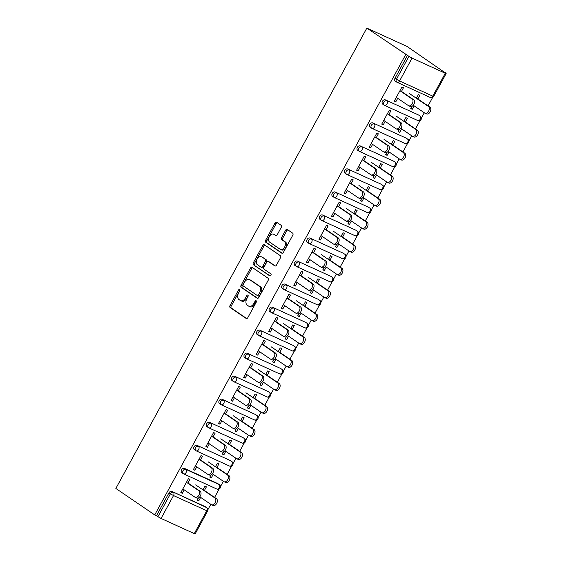 <?xml version="1.0" encoding="UTF-8"?>
<svg xmlns="http://www.w3.org/2000/svg" width="562" height="562" viewBox="0 0 562 562"><rect width="100%" height="100%" fill="white"/><g stroke="black" fill="none" stroke-linecap="round" stroke-linejoin="round"><path stroke-width="0.84" d="M239.637 289.5A1.159 0.745 -65.5 0 0 239.567 289.458A1.159 0.745 -65.5 0 0 238.457 290.09L230.062 305.489A1.658 1.068 -65.5 0 0 230.167 307.547L246.17 318.45A1.658 1.068 -65.5 0 0 246.275 318.506A1.658 1.068 -65.5 0 0 247.849 317.607L256.244 302.208A1.159 0.745 -65.5 0 0 256.174 300.768A1.159 0.745 -65.5 0 0 256.103 300.726A1.159 0.745 -65.5 0 0 255 301.358L253.912 303.354A5.304 3.414 -65.5 0 1 248.868 306.234A5.304 3.414 -65.5 0 1 248.537 306.051L247.21 305.145A5.304 3.414 -65.5 0 1 246.887 298.562L247.975 296.574A1.159 0.745 -65.5 0 0 247.905 295.134A1.159 0.745 -65.5 0 0 247.835 295.092A1.159 0.745 -65.5 0 0 246.732 295.724L245.643 297.72A5.304 3.414 -65.5 0 1 240.599 300.6A5.304 3.414 -65.5 0 1 240.269 300.417L238.934 299.511A5.304 3.414 -65.5 0 1 238.618 292.935L239.707 290.94A1.159 0.745 -65.5 0 0 239.637 289.5M239.911 290.252A1.159 0.745 -65.5 0 0 239.637 290.631L231.242 306.023A1.658 1.068 -65.5 0 0 231.34 308.081L246.718 318.556M256.455 301.52A1.159 0.745 -65.5 0 0 256.174 301.892L255.092 303.887L253.912 303.354M248.179 295.886A1.159 0.745 -65.5 0 0 247.905 296.258L246.816 298.253L245.643 297.72M281.253 227.371A1.658 1.068 -65.5 0 0 281.155 225.32L276.666 222.257A1.658 1.068 -65.5 0 0 276.56 222.201A1.658 1.068 -65.5 0 0 274.987 223.1L265.657 240.206A1.658 1.068 -65.5 0 0 265.763 242.257L281.766 253.16A1.658 1.068 -65.5 0 0 281.871 253.216A1.658 1.068 -65.5 0 0 283.445 252.317L292.774 235.218A1.658 1.068 -65.5 0 0 292.669 233.16L287.245 229.465A1.658 1.068 -65.5 0 0 287.147 229.408A1.658 1.068 -65.5 0 0 285.566 230.308L281.576 237.628A1.658 1.068 -65.5 0 0 281.674 239.686L284.365 241.512A4.433 2.852 -65.5 0 1 284.744 246.795A4.433 2.852 -65.5 0 1 280.41 249.423A4.433 2.852 -65.5 0 1 280.136 249.268L269.598 242.089A4.433 2.852 -65.5 0 1 269.226 236.813A4.433 2.852 -65.5 0 1 273.553 234.185A4.433 2.852 -65.5 0 1 273.827 234.34L275.584 235.534A1.658 1.068 -65.5 0 0 275.689 235.59A1.658 1.068 -65.5 0 0 277.263 234.691L281.253 227.371M405.715 54.57L154.726 514.925L115.856 488.455L366.846 28.1L407.478 55.378L395.002 78.259L396.449 79.249L408.925 56.362L407.478 55.378M252.092 267.329A1.658 1.068 -65.5 0 0 251.987 267.273A1.658 1.068 -65.5 0 0 250.413 268.172L241.084 285.271A1.658 1.068 -65.5 0 0 241.189 287.33L257.192 298.232A1.658 1.068 -65.5 0 0 257.298 298.289A1.658 1.068 -65.5 0 0 258.871 297.389L268.2 280.283A1.658 1.068 -65.5 0 0 268.095 278.232L252.092 267.329M253.371 262.735L262.7 245.636A1.658 1.068 -65.5 0 1 264.273 244.737A1.658 1.068 -65.5 0 1 264.379 244.793L280.382 255.696A1.658 1.068 -65.5 0 1 280.487 257.754L276.497 265.067A1.658 1.068 -65.5 0 1 274.916 265.974A1.658 1.068 -65.5 0 1 274.811 265.91L268.32 261.492A1.658 1.068 -65.5 0 0 268.222 261.435A1.658 1.068 -65.5 0 0 266.641 262.335L263.992 267.189A1.658 1.068 -65.5 0 0 264.098 269.247L270.856 273.849A1.159 0.745 -65.5 0 1 270.954 275.232A1.159 0.745 -65.5 0 1 269.816 275.921A1.159 0.745 -65.5 0 1 269.746 275.879L253.476 264.793A1.658 1.068 -65.5 0 1 253.371 262.735L254.551 263.276L263.873 246.17L262.7 245.636M445.835 73.25L407.127 46.484L366.846 28.1M161.055 518.445L194.29 533.612L206.767 510.732L173.532 495.558L161.055 518.445L157.936 516.717L170.412 493.829L168.965 492.846L156.482 515.726L157.936 516.717M168.965 492.846A2.529 1.925 -55.7 0 1 171.93 491.434L206.612 507.591A2.529 1.63 -65.5 0 1 206.767 510.732L207.631 511.013L195.155 533.9L194.29 533.612M432.642 97.451L428.047 105.874M424.289 112.765L421.409 118.048M420.081 120.486L415.494 128.909M411.735 135.8L408.855 141.083M407.527 143.514L402.933 151.937M399.175 158.835L396.294 164.111M394.967 166.549L390.379 174.972M386.614 181.863L383.741 187.146M382.406 189.584L377.819 198M374.06 204.898L371.18 210.181M369.852 212.612L365.258 221.035M361.499 227.926L358.619 233.209M357.292 235.647L352.704 244.07M348.946 250.961L346.066 256.244M344.738 258.682L340.143 267.098M336.385 273.996L333.505 279.279M332.177 281.71L327.59 290.132M323.831 297.024L320.951 302.307M319.623 304.745L315.029 313.167M311.271 320.059L308.39 325.342M307.063 327.779L302.475 336.195M298.71 343.094L295.837 348.37M294.509 350.807L289.915 359.23M286.156 366.122L283.276 371.405M281.948 373.842L277.354 382.258M273.596 389.157L270.715 394.44M269.388 396.87L264.8 405.293M261.042 412.185L258.162 417.468M256.834 419.905L252.24 428.328M248.481 435.22L245.601 440.503M244.273 442.94L239.686 451.356M235.928 458.255L233.047 463.538M231.72 465.968L227.125 474.391M223.367 481.283L220.487 486.566M219.159 489.003L214.572 497.426M210.813 504.318L207.933 509.601M445.28 73.264L412.044 58.097L399.568 80.977L432.803 96.144L445.28 73.264L446.144 73.545L444.233 72.154L445.996 72.955M197.388 499.885L198.779 500.826L197.255 500.131L198.463 497.918M180.95 492.375L182.341 493.324L180.809 492.628L188.46 478.599L189.984 479.302L187.841 483.229M204.406 490.507L206.43 486.804L204.898 486.109L202.882 489.804M198.779 500.826L200.648 497.398M182.341 493.324L184.217 489.874M382.996 104.314A2.529 1.925 -55.7 0 1 382.778 104.188A2.529 1.925 -55.7 0 1 382.441 101.293A2.529 1.925 -55.7 0 1 385.413 99.881L418.648 115.048A2.529 1.925 -55.7 0 1 418.866 115.175A2.529 1.925 -55.7 0 1 419.055 115.329M395.557 81.279A2.529 1.925 -55.7 0 1 395.339 81.16A2.529 1.925 -55.7 0 1 395.002 78.259M154.726 514.925L156.482 515.726M171.93 491.434L205.165 506.601A2.529 1.925 -55.7 0 1 205.383 506.727A2.529 1.925 -55.7 0 1 205.573 506.882M405.328 121.989L407.352 118.287L405.82 117.591L403.804 121.287M399.385 129.4L398.177 131.613L399.701 132.309L401.57 128.881M385.146 121.357L383.263 124.806L381.731 124.111L389.382 110.082L390.906 110.784L388.763 114.711M357.882 150.377A2.529 1.925 -55.7 0 1 357.664 150.258A2.529 1.925 -55.7 0 1 357.327 147.356A2.529 1.925 -55.7 0 1 360.298 145.944L393.526 161.118A2.529 1.925 -55.7 0 1 393.744 161.238A2.529 1.925 -55.7 0 1 393.941 161.399M380.214 168.052L382.237 164.35L380.706 163.654L378.69 167.357M374.271 175.463L373.063 177.676L374.587 178.379L376.456 174.944M360.024 167.42L358.149 170.869L356.617 170.174L364.267 156.152L365.792 156.847L363.649 160.781M332.767 196.44A2.529 1.925 -55.7 0 1 332.549 196.321A2.529 1.925 -55.7 0 1 332.212 193.426A2.529 1.925 -55.7 0 1 335.184 192.014L368.412 207.181A2.529 1.925 -55.7 0 1 368.63 207.301A2.529 1.925 -55.7 0 1 368.827 207.462M355.1 214.115L357.116 210.413L355.591 209.717L353.575 213.419M349.157 221.526L347.941 223.746L349.473 224.442L351.341 221.007M334.91 213.49L333.034 216.939L331.503 216.244L339.153 202.215L340.677 202.91L338.535 206.844M307.653 242.51A2.529 1.925 -55.7 0 1 307.435 242.384A2.529 1.925 -55.7 0 1 307.098 239.489A2.529 1.925 -55.7 0 1 310.062 238.077L343.298 253.244A2.529 1.925 -55.7 0 1 343.515 253.371A2.529 1.925 -55.7 0 1 343.712 253.525M329.985 260.178L332.002 256.483L330.477 255.78L328.461 259.482M324.035 267.589L322.827 269.809L324.358 270.505L326.227 267.076M309.795 259.553L307.913 263.002L306.388 262.306L314.039 248.278L315.563 248.973L313.42 252.907M282.538 288.573A2.529 1.925 -55.7 0 1 282.321 288.447A2.529 1.925 -55.7 0 1 281.983 285.552A2.529 1.925 -55.7 0 1 284.948 284.14L318.183 299.307A2.529 1.925 -55.7 0 1 318.401 299.434A2.529 1.925 -55.7 0 1 318.598 299.588M304.871 306.248L306.887 302.546L305.363 301.85L303.347 305.545M298.921 313.659L297.712 315.872L299.244 316.568L301.113 313.139M284.681 305.616L282.798 309.065L281.274 308.369L288.917 294.34L290.449 295.043L288.306 298.97M257.417 334.636A2.529 1.925 -55.7 0 1 257.199 334.516A2.529 1.925 -55.7 0 1 256.869 331.615A2.529 1.925 -55.7 0 1 259.834 330.21L293.069 345.377A2.529 1.925 -55.7 0 1 293.287 345.497A2.529 1.925 -55.7 0 1 293.476 345.658M279.757 352.311L281.773 348.609L280.248 347.913L278.225 351.615M273.806 359.722L272.598 361.935L274.123 362.638L275.998 359.202M259.567 351.679L257.684 355.128L256.16 354.432L263.803 340.41L265.334 341.106L263.192 345.04M232.303 380.699A2.529 1.925 -55.7 0 1 232.085 380.579A2.529 1.925 -55.7 0 1 231.748 377.685A2.529 1.925 -55.7 0 1 234.719 376.273L267.955 391.44A2.529 1.925 -55.7 0 1 268.172 391.559A2.529 1.925 -55.7 0 1 268.362 391.721M254.642 398.374L256.658 394.672L255.134 393.976L253.111 397.678M248.692 405.785L247.484 408.005L249.008 408.7L250.884 405.265M234.452 397.748L232.57 401.198L231.045 400.502L238.688 386.473L240.22 387.169L238.07 391.103M207.188 426.769A2.529 1.925 -55.7 0 1 206.971 426.642A2.529 1.925 -55.7 0 1 206.633 423.748A2.529 1.925 -55.7 0 1 209.605 422.336L242.84 437.503A2.529 1.925 -55.7 0 1 243.058 437.629A2.529 1.925 -55.7 0 1 243.248 437.784M229.528 444.437L231.544 440.741L230.013 440.039L227.996 443.741M223.578 451.848L222.369 454.068L223.894 454.763L225.762 451.335M209.338 443.811L207.455 447.261L205.931 446.565L213.574 432.536L215.098 433.232L212.956 437.166M182.074 472.832A2.529 1.925 -55.7 0 1 181.856 472.705A2.529 1.925 -55.7 0 1 181.519 469.811A2.529 1.925 -55.7 0 1 184.491 468.399L217.726 483.566A2.529 1.925 -55.7 0 1 217.937 483.692A2.529 1.925 -55.7 0 1 218.133 483.847M196.777 466.839L194.895 470.296L193.37 469.593L201.02 455.571L202.545 456.267L200.402 460.201M216.967 467.472L218.983 463.769L217.459 463.074L215.443 466.776M211.017 474.883L209.809 477.103L211.34 477.798L213.209 474.363M194.635 449.797A2.529 1.925 -55.7 0 1 194.417 449.677A2.529 1.925 -55.7 0 1 194.08 446.776A2.529 1.925 -55.7 0 1 197.044 445.371L230.28 460.538A2.529 1.925 -55.7 0 1 230.497 460.657A2.529 1.925 -55.7 0 1 230.694 460.819M221.892 420.776L220.009 424.226L218.485 423.53L226.135 409.508L227.659 410.204L225.517 414.131M242.082 421.409L244.098 417.707L242.573 417.011L240.557 420.713M236.131 428.82L234.923 431.033L236.454 431.735L238.323 428.3M219.749 403.734A2.529 1.925 -55.7 0 1 219.531 403.607A2.529 1.925 -55.7 0 1 219.194 400.713A2.529 1.925 -55.7 0 1 222.159 399.301L255.394 414.475A2.529 1.925 -55.7 0 1 255.612 414.594A2.529 1.925 -55.7 0 1 255.808 414.749M247.006 374.714L245.13 378.163L243.599 377.467L251.249 363.438L252.774 364.141L250.631 368.068M267.196 375.339L269.212 371.644L267.688 370.941L265.671 374.643M261.253 382.757L260.044 384.97L261.569 385.665L263.438 382.237M244.863 357.671A2.529 1.925 -55.7 0 1 244.646 357.544A2.529 1.925 -55.7 0 1 244.308 354.65A2.529 1.925 -55.7 0 1 247.28 353.238L280.508 368.405A2.529 1.925 -55.7 0 1 280.726 368.532A2.529 1.925 -55.7 0 1 280.923 368.686M272.12 328.651L270.245 332.1L268.713 331.404L276.363 317.375L277.888 318.071L275.745 322.005M292.31 329.276L294.333 325.574L292.802 324.878L290.786 328.58M286.367 336.687L285.159 338.907L286.683 339.603L288.552 336.174M269.978 311.601A2.529 1.925 -55.7 0 1 269.76 311.481A2.529 1.925 -55.7 0 1 269.423 308.587A2.529 1.925 -55.7 0 1 272.394 307.175L305.623 322.342A2.529 1.925 -55.7 0 1 305.84 322.462A2.529 1.925 -55.7 0 1 306.037 322.623M297.242 282.581L295.359 286.037L293.828 285.334L301.478 271.313L303.002 272.008L300.86 275.942M317.425 283.213L319.448 279.511L317.916 278.815L315.9 282.517M311.481 290.624L310.273 292.844L311.798 293.54L313.666 290.104M295.092 265.538A2.529 1.925 -55.7 0 1 294.874 265.419A2.529 1.925 -55.7 0 1 294.537 262.517A2.529 1.925 -55.7 0 1 297.509 261.112L330.744 276.279A2.529 1.925 -55.7 0 1 330.962 276.399A2.529 1.925 -55.7 0 1 331.151 276.56M322.356 236.518L320.473 239.967L318.949 239.272L326.592 225.25L328.124 225.945L325.974 229.872M342.546 237.15L344.562 233.448L343.038 232.752L341.015 236.447M336.596 244.561L335.388 246.774L336.912 247.47L338.788 244.041M320.207 219.475A2.529 1.925 -55.7 0 1 319.989 219.349A2.529 1.925 -55.7 0 1 319.652 216.454A2.529 1.925 -55.7 0 1 322.623 215.042L355.858 230.216A2.529 1.925 -55.7 0 1 356.076 230.336A2.529 1.925 -55.7 0 1 356.266 230.49M347.471 190.455L345.588 193.904L344.063 193.209L351.707 179.18L353.238 179.875L351.095 183.809M367.66 191.08L369.677 187.385L368.152 186.682L366.129 190.385M361.71 198.498L360.502 200.711L362.026 201.407L363.902 197.979M345.321 173.412A2.529 1.925 -55.7 0 1 345.103 173.286A2.529 1.925 -55.7 0 1 344.773 170.391A2.529 1.925 -55.7 0 1 347.738 168.979L380.973 184.146A2.529 1.925 -55.7 0 1 381.191 184.273A2.529 1.925 -55.7 0 1 381.38 184.427M372.585 144.392L370.702 147.841L369.178 147.146L376.821 133.117L378.352 133.812L376.21 137.746M392.775 145.017L394.791 141.315L393.267 140.619L391.25 144.322M386.825 152.428L385.616 154.648L387.148 155.344L389.016 151.916M370.442 127.342A2.529 1.925 -55.7 0 1 370.225 127.223A2.529 1.925 -55.7 0 1 369.887 124.328A2.529 1.925 -55.7 0 1 372.852 122.916L406.087 138.083A2.529 1.925 -55.7 0 1 406.305 138.203A2.529 1.925 -55.7 0 1 406.502 138.364M397.699 98.322L395.817 101.778L394.292 101.076L401.942 87.054L403.467 87.749L401.324 91.683M417.889 98.954L419.905 95.252L418.381 94.556L416.365 98.259M411.939 106.366L410.731 108.585L412.262 109.281L414.131 105.846M408.925 56.362L412.044 58.097M211.34 477.798L209.949 476.85M194.895 470.296L193.504 469.347M223.894 454.763L222.503 453.815M207.455 447.261L206.064 446.312M236.454 431.735L235.064 430.787M220.009 424.226L218.618 423.284M249.008 408.7L247.617 407.752M232.57 401.198L231.179 400.249M261.569 385.665L260.178 384.717M245.13 378.163L243.739 377.214M274.123 362.638L272.739 361.689M257.684 355.128L256.293 354.186M286.683 339.603L285.292 338.654M270.245 332.1L268.854 331.151M299.244 316.568L297.853 315.626M282.798 309.065L281.407 308.117M311.798 293.54L310.407 292.591M295.359 286.037L293.968 285.089M324.358 270.505L322.967 269.556M307.913 263.002L306.522 262.054M336.912 247.47L335.521 246.528M320.473 239.967L319.083 239.026M349.473 224.442L348.082 223.493M333.034 216.939L331.643 215.991M362.026 201.407L360.635 200.458M345.588 193.904L344.197 192.956M374.587 178.379L373.196 177.43M358.149 170.869L356.758 169.928M387.148 155.344L385.757 154.395M370.702 147.841L369.311 146.893M399.701 132.309L398.31 131.368M383.263 124.806L381.872 123.858M412.262 109.281L410.871 108.333M395.817 101.778L394.426 100.83M240.599 300.6L241.772 301.141A5.304 3.414 -65.5 0 0 246.816 298.253M248.868 306.234L250.041 306.768A5.304 3.414 -65.5 0 0 255.092 303.887M252.717 267.758A1.658 1.068 -65.5 0 0 251.586 268.706L242.264 285.812A1.658 1.068 -65.5 0 0 242.363 287.863L257.74 298.338M243.198 284.527A1.159 0.745 -65.5 0 0 243.269 285.967L257.319 295.535A1.159 0.745 -65.5 0 0 257.396 295.577A1.159 0.745 -65.5 0 0 258.499 294.945L259.644 292.844A5.304 3.414 -65.5 0 0 259.328 286.269L249.725 279.728A5.304 3.414 -65.5 0 0 249.395 279.539A5.304 3.414 -65.5 0 0 244.351 282.426L243.198 284.527M257.473 295.605L258.499 296.069A1.159 0.745 -65.5 0 0 258.569 296.111A1.159 0.745 -65.5 0 0 259.672 295.479L258.499 294.945M249.395 279.539L250.568 280.08A5.304 3.414 -65.5 0 1 250.898 280.262L260.501 286.803A5.304 3.414 -65.5 0 1 260.817 293.378L259.672 295.479M265.004 245.222A1.658 1.068 -65.5 0 0 263.873 246.17M275.359 266.023L269.5 262.025A1.658 1.068 -65.5 0 0 269.395 261.969A1.658 1.068 -65.5 0 0 269.282 261.927M270.217 275.935L253.476 264.793M261.583 256.904A4.433 2.852 -65.5 0 0 261.309 256.75A4.433 2.852 -65.5 0 0 256.982 259.377A4.433 2.852 -65.5 0 0 257.361 264.66L261.07 267.189A1.658 1.068 -65.5 0 0 261.175 267.245A1.658 1.068 -65.5 0 0 262.749 266.339L265.397 261.485A1.658 1.068 -65.5 0 0 265.299 259.433L262.763 257.438A4.433 2.852 -65.5 0 0 262.489 257.284L261.309 256.75M261.288 267.28L262.243 267.723A1.658 1.068 -65.5 0 0 262.349 267.779A1.658 1.068 -65.5 0 0 263.922 266.88L262.749 266.339M262.763 257.438L266.472 259.967A1.658 1.068 -65.5 0 1 266.571 262.025L263.922 266.88M254.551 263.276A1.658 1.068 -65.5 0 0 254.649 265.327M273.553 234.185L274.727 234.719A4.433 2.852 -65.5 0 1 275.001 234.874L276.132 235.647M281.316 249.802A4.433 2.852 -65.5 0 0 281.59 249.957A4.433 2.852 -65.5 0 0 285.918 247.336A4.433 2.852 -65.5 0 0 285.538 242.053L284.365 241.512M287.87 229.893A1.658 1.068 -65.5 0 0 286.739 230.849L282.749 238.162A1.658 1.068 -65.5 0 0 282.848 240.22L285.538 242.053M277.291 222.685A1.658 1.068 -65.5 0 0 276.16 223.641L266.838 240.74A1.658 1.068 -65.5 0 0 266.936 242.791L282.314 253.272M214.923 498.009L216.454 498.705A3.801 2.445 114.5 0 1 216.777 503.229A3.801 2.445 114.5 0 1 213.061 505.484L211.537 504.781A3.801 2.445 -65.5 0 0 215.246 502.533A3.801 2.445 -65.5 0 0 214.923 498.009L195.674 484.894M199.791 496.815L211.305 504.655A3.801 2.445 -65.5 0 0 211.537 504.781M216.454 498.705L203.015 489.558M182.833 488.926L194.979 497.201A3.801 2.445 -65.5 0 0 195.211 497.335A3.801 2.445 -65.5 0 0 198.927 495.087A3.801 2.445 -65.5 0 0 198.604 490.556L200.128 491.258A3.801 2.445 114.5 0 1 200.451 495.782A3.801 2.445 114.5 0 1 196.742 498.03L195.211 497.335M187.982 482.983L200.128 491.258M186.451 482.287L198.604 490.556M227.484 474.974L229.008 475.67A3.801 2.445 114.5 0 1 229.331 480.201A3.801 2.445 114.5 0 1 225.622 482.449L224.097 481.753A3.801 2.445 -65.5 0 0 227.807 479.505A3.801 2.445 -65.5 0 0 227.484 474.974L208.228 461.866M212.345 473.78L223.859 481.62A3.801 2.445 -65.5 0 0 224.097 481.753M229.008 475.67L215.576 466.523M240.037 451.946L241.569 452.642A3.801 2.445 114.5 0 1 241.892 457.166A3.801 2.445 114.5 0 1 238.176 459.414L236.651 458.718A3.801 2.445 -65.5 0 0 240.36 456.47A3.801 2.445 -65.5 0 0 240.037 451.946L220.789 438.831M224.905 450.745L236.419 458.585A3.801 2.445 -65.5 0 0 236.651 458.718M241.569 452.642L228.137 443.495M252.598 428.911L254.122 429.607A3.801 2.445 114.5 0 1 254.446 434.131A3.801 2.445 114.5 0 1 250.736 436.386L249.212 435.691A3.801 2.445 -65.5 0 0 252.921 433.435A3.801 2.445 -65.5 0 0 252.598 428.911L233.342 415.796M237.466 427.717L248.973 435.557A3.801 2.445 -65.5 0 0 249.212 435.691M254.122 429.607L240.691 420.46M265.152 405.876L266.683 406.579A3.801 2.445 114.5 0 1 267.006 411.103A3.801 2.445 114.5 0 1 263.297 413.351L261.766 412.656A3.801 2.445 -65.5 0 0 265.482 410.408A3.801 2.445 -65.5 0 0 265.152 405.876L245.903 392.768M250.02 404.682L261.534 412.522A3.801 2.445 -65.5 0 0 261.766 412.656M266.683 406.579L253.251 397.425M277.712 382.848L279.237 383.544A3.801 2.445 114.5 0 1 279.56 388.068A3.801 2.445 114.5 0 1 275.851 390.323L274.326 389.621A3.801 2.445 -65.5 0 0 278.035 387.373A3.801 2.445 -65.5 0 0 277.712 382.848L258.457 369.733M262.58 381.647L274.087 389.494A3.801 2.445 -65.5 0 0 274.326 389.621M279.237 383.544L265.805 374.397M195.386 465.898L207.54 474.173A3.801 2.445 -65.5 0 0 207.771 474.3A3.801 2.445 -65.5 0 0 211.481 472.052A3.801 2.445 -65.5 0 0 211.157 467.528L212.682 468.223A3.801 2.445 114.5 0 1 213.012 472.747A3.801 2.445 114.5 0 1 209.296 475.002L207.771 474.3M200.536 459.948L212.682 468.223M199.011 459.252L211.157 467.528M207.947 442.863L220.093 451.138A3.801 2.445 -65.5 0 0 220.325 451.272A3.801 2.445 -65.5 0 0 224.041 449.017A3.801 2.445 -65.5 0 0 223.718 444.493L225.243 445.188A3.801 2.445 114.5 0 1 225.566 449.719A3.801 2.445 114.5 0 1 221.857 451.967L220.325 451.272M213.096 436.913L225.243 445.188M211.565 436.217L223.718 444.493M220.501 419.828L232.654 428.103A3.801 2.445 -65.5 0 0 232.886 428.237A3.801 2.445 -65.5 0 0 236.595 425.989A3.801 2.445 -65.5 0 0 236.272 421.465L237.803 422.16A3.801 2.445 114.5 0 1 238.126 426.684A3.801 2.445 114.5 0 1 234.41 428.932L232.886 428.237M225.65 413.885L237.803 422.16M224.126 413.189L236.272 421.465M233.061 396.8L245.208 405.076A3.801 2.445 -65.5 0 0 245.446 405.202A3.801 2.445 -65.5 0 0 249.156 402.954A3.801 2.445 -65.5 0 0 248.833 398.43L250.357 399.125A3.801 2.445 114.5 0 1 250.68 403.649A3.801 2.445 114.5 0 1 246.971 405.904L245.446 405.202M238.211 390.85L250.357 399.125M236.686 390.154L248.833 398.43M245.615 373.765L257.768 382.041A3.801 2.445 -65.5 0 0 258 382.174A3.801 2.445 -65.5 0 0 261.716 379.919A3.801 2.445 -65.5 0 0 261.386 375.395L262.918 376.09A3.801 2.445 114.5 0 1 263.241 380.622A3.801 2.445 114.5 0 1 259.532 382.87L258 382.174M250.764 367.822L262.918 376.09M249.24 367.119L261.386 375.395M290.273 359.813L291.797 360.509A3.801 2.445 114.5 0 1 292.121 365.04A3.801 2.445 114.5 0 1 288.411 367.288L286.88 366.593A3.801 2.445 -65.5 0 0 290.596 364.338A3.801 2.445 -65.5 0 0 290.273 359.813L271.017 346.705M275.134 358.619L286.648 366.459A3.801 2.445 -65.5 0 0 286.88 366.593M291.797 360.509L278.366 351.362M258.176 350.737L270.322 359.006A3.801 2.445 -65.5 0 0 270.561 359.139A3.801 2.445 -65.5 0 0 274.27 356.891A3.801 2.445 -65.5 0 0 273.947 352.367L275.471 353.062A3.801 2.445 114.5 0 1 275.794 357.587A3.801 2.445 114.5 0 1 272.085 359.835L270.561 359.139M263.325 344.787L275.471 353.062M261.801 344.092L273.947 352.367M302.827 336.779L304.351 337.481A3.801 2.445 114.5 0 1 304.681 342.005A3.801 2.445 114.5 0 1 300.965 344.253L299.441 343.558A3.801 2.445 -65.5 0 0 303.15 341.31A3.801 2.445 -65.5 0 0 302.827 336.779L283.578 323.67M287.695 335.584L299.209 343.424A3.801 2.445 -65.5 0 0 299.441 343.558M304.351 337.481L290.919 328.327M270.736 327.702L282.883 335.978A3.801 2.445 -65.5 0 0 283.115 336.111A3.801 2.445 -65.5 0 0 286.831 333.856A3.801 2.445 -65.5 0 0 286.508 329.332L288.032 330.027A3.801 2.445 114.5 0 1 288.355 334.552A3.801 2.445 114.5 0 1 284.646 336.807L283.115 336.111M275.886 321.752L288.032 330.027M274.354 321.057L286.508 329.332M315.387 313.751L316.912 314.446A3.801 2.445 114.5 0 1 317.235 318.97A3.801 2.445 114.5 0 1 313.526 321.225L311.994 320.523A3.801 2.445 -65.5 0 0 315.711 318.275A3.801 2.445 -65.5 0 0 315.387 313.751L296.132 300.635M300.248 312.549L311.762 320.396A3.801 2.445 -65.5 0 0 311.994 320.523M316.912 314.446L303.48 305.299M283.29 304.667L295.436 312.943A3.801 2.445 -65.5 0 0 295.675 313.076A3.801 2.445 -65.5 0 0 299.384 310.828A3.801 2.445 -65.5 0 0 299.061 306.297L300.586 307A3.801 2.445 114.5 0 1 300.916 311.524A3.801 2.445 114.5 0 1 297.2 313.772L295.675 313.076M288.439 298.724L300.586 307M286.915 298.029L299.061 306.297M327.941 290.716L329.473 291.411A3.801 2.445 114.5 0 1 329.796 295.942A3.801 2.445 114.5 0 1 326.079 298.19L324.555 297.495A3.801 2.445 -65.5 0 0 328.264 295.24A3.801 2.445 -65.5 0 0 327.941 290.716L308.693 277.607M312.809 289.521L324.323 297.361A3.801 2.445 -65.5 0 0 324.555 297.495M329.473 291.411L316.041 282.264M295.851 281.639L307.997 289.908A3.801 2.445 -65.5 0 0 308.229 290.041A3.801 2.445 -65.5 0 0 311.945 287.793A3.801 2.445 -65.5 0 0 311.622 283.269L313.146 283.965A3.801 2.445 114.5 0 1 313.47 288.489A3.801 2.445 114.5 0 1 309.76 290.737L308.229 290.041M301 275.689L313.146 283.965M299.469 274.994L311.622 283.269M340.502 267.688L342.026 268.383A3.801 2.445 114.5 0 1 342.349 272.907A3.801 2.445 114.5 0 1 338.64 275.155L337.116 274.46A3.801 2.445 -65.5 0 0 340.825 272.212A3.801 2.445 -65.5 0 0 340.502 267.688L321.246 254.572M325.363 266.486L336.877 274.326A3.801 2.445 -65.5 0 0 337.116 274.46M342.026 268.383L328.594 259.237M308.405 258.604L320.558 266.88A3.801 2.445 -65.5 0 0 320.79 267.013A3.801 2.445 -65.5 0 0 324.499 264.758A3.801 2.445 -65.5 0 0 324.176 260.234L325.707 260.93A3.801 2.445 114.5 0 1 326.03 265.461A3.801 2.445 114.5 0 1 322.314 267.709L320.79 267.013M313.554 252.654L325.707 260.93M312.029 251.959L324.176 260.234M353.055 244.653L354.587 245.348A3.801 2.445 114.5 0 1 354.91 249.872A3.801 2.445 114.5 0 1 351.201 252.127L349.669 251.432A3.801 2.445 -65.5 0 0 353.386 249.177A3.801 2.445 -65.5 0 0 353.055 244.653L333.807 231.537M337.924 243.458L349.438 251.298A3.801 2.445 -65.5 0 0 349.669 251.432M354.587 245.348L341.155 236.202M320.965 235.569L333.111 243.845A3.801 2.445 -65.5 0 0 333.35 243.978A3.801 2.445 -65.5 0 0 337.06 241.73A3.801 2.445 -65.5 0 0 336.736 237.199L338.261 237.902A3.801 2.445 114.5 0 1 338.584 242.426A3.801 2.445 114.5 0 1 334.875 244.674L333.35 243.978M326.115 229.626L338.261 237.902M324.583 228.931L336.736 237.199M365.616 221.618L367.141 222.32A3.801 2.445 114.5 0 1 367.464 226.844A3.801 2.445 114.5 0 1 363.754 229.092L362.23 228.397A3.801 2.445 -65.5 0 0 365.939 226.149A3.801 2.445 -65.5 0 0 365.616 221.618L346.361 208.509M350.484 220.423L361.991 228.263A3.801 2.445 -65.5 0 0 362.23 228.397M367.141 222.32L353.709 213.167M333.519 212.541L345.672 220.817A3.801 2.445 -65.5 0 0 345.904 220.943A3.801 2.445 -65.5 0 0 349.62 218.695A3.801 2.445 -65.5 0 0 349.29 214.171L350.821 214.867A3.801 2.445 114.5 0 1 351.145 219.391A3.801 2.445 114.5 0 1 347.428 221.646L345.904 220.943M338.668 206.591L350.821 214.867M337.144 205.896L349.29 214.171M378.177 198.59L379.701 199.285A3.801 2.445 114.5 0 1 380.024 203.809A3.801 2.445 114.5 0 1 376.315 206.057L374.784 205.362A3.801 2.445 -65.5 0 0 378.5 203.114A3.801 2.445 -65.5 0 0 378.177 198.59L358.921 185.474M363.038 197.388L374.552 205.228A3.801 2.445 -65.5 0 0 374.784 205.362M379.701 199.285L366.269 190.139M346.08 189.506L358.226 197.782A3.801 2.445 -65.5 0 0 358.465 197.915A3.801 2.445 -65.5 0 0 362.174 195.66A3.801 2.445 -65.5 0 0 361.851 191.136L363.375 191.832A3.801 2.445 114.5 0 1 363.698 196.363A3.801 2.445 114.5 0 1 359.989 198.611L358.465 197.915M351.229 183.563L363.375 191.832M349.704 182.861L361.851 191.136M390.731 175.555L392.255 176.25A3.801 2.445 114.5 0 1 392.585 180.774A3.801 2.445 114.5 0 1 388.869 183.029L387.344 182.334A3.801 2.445 -65.5 0 0 391.054 180.079A3.801 2.445 -65.5 0 0 390.731 175.555L371.482 162.439M375.599 174.361L387.106 182.2A3.801 2.445 -65.5 0 0 387.344 182.334M392.255 176.25L378.823 167.104M358.64 166.471L370.787 174.747A3.801 2.445 -65.5 0 0 371.018 174.88A3.801 2.445 -65.5 0 0 374.735 172.632A3.801 2.445 -65.5 0 0 374.411 168.108L375.936 168.804A3.801 2.445 114.5 0 1 376.259 173.328A3.801 2.445 114.5 0 1 372.55 175.576L371.018 174.88M363.783 160.528L375.936 168.804M362.258 159.833L374.411 168.108M403.291 152.52L404.816 153.222A3.801 2.445 114.5 0 1 405.139 157.746A3.801 2.445 114.5 0 1 401.43 159.994L399.898 159.299A3.801 2.445 -65.5 0 0 403.614 157.051A3.801 2.445 -65.5 0 0 403.291 152.52L384.036 139.411M388.152 151.326L399.666 159.165A3.801 2.445 -65.5 0 0 399.898 159.299M404.816 153.222L391.384 144.069M371.194 143.443L383.34 151.719A3.801 2.445 -65.5 0 0 383.579 151.852A3.801 2.445 -65.5 0 0 387.288 149.597A3.801 2.445 -65.5 0 0 386.965 145.073L388.49 145.769A3.801 2.445 114.5 0 1 388.82 150.293A3.801 2.445 114.5 0 1 385.103 152.548L383.579 151.852M376.343 137.493L388.49 145.769M374.819 136.798L386.965 145.073M415.845 129.492L417.376 130.187A3.801 2.445 114.5 0 1 417.699 134.711A3.801 2.445 114.5 0 1 413.983 136.966L412.459 136.264A3.801 2.445 -65.5 0 0 416.168 134.016A3.801 2.445 -65.5 0 0 415.845 129.492L396.596 116.376M400.713 128.291L412.227 136.137A3.801 2.445 -65.5 0 0 412.459 136.264M417.376 130.187L403.945 121.041M383.755 120.409L395.901 128.684A3.801 2.445 -65.5 0 0 396.133 128.817A3.801 2.445 -65.5 0 0 399.849 126.569A3.801 2.445 -65.5 0 0 399.526 122.038L401.05 122.734A3.801 2.445 114.5 0 1 401.373 127.265A3.801 2.445 114.5 0 1 397.664 129.513L396.133 128.817M388.904 114.465L401.05 122.734M387.373 113.763L399.526 122.038M428.406 106.457L429.93 107.152A3.801 2.445 114.5 0 1 430.253 111.683A3.801 2.445 114.5 0 1 426.544 113.931L425.02 113.236A3.801 2.445 -65.5 0 0 428.729 110.981A3.801 2.445 -65.5 0 0 428.406 106.457L409.15 93.348M413.267 105.263L424.781 113.103A3.801 2.445 -65.5 0 0 425.02 113.236M429.93 107.152L416.498 98.006M396.308 97.381L408.462 105.649A3.801 2.445 -65.5 0 0 408.693 105.782A3.801 2.445 -65.5 0 0 412.403 103.534A3.801 2.445 -65.5 0 0 412.079 99.01L413.611 99.706A3.801 2.445 114.5 0 1 413.934 104.23A3.801 2.445 114.5 0 1 410.218 106.478L408.693 105.782M401.458 91.43L413.611 99.706M399.933 90.735L412.079 99.01M239.637 290.631L238.457 290.09M256.174 301.892L255 301.358M247.905 296.258L246.732 295.724M173.532 495.558L170.412 493.829A2.529 1.925 -55.7 0 1 173.384 492.417A2.529 1.63 -65.5 0 1 173.532 495.558M395.339 81.16L396.786 82.143A2.529 1.925 124.3 0 1 396.449 79.249L399.568 80.977A2.529 1.63 114.5 0 1 397.158 82.354L430.394 97.521A2.529 1.63 114.5 0 0 432.803 96.144L433.667 96.432L446.144 73.545M205.383 506.727L206.83 507.711A2.529 1.925 124.3 0 0 206.612 507.591L205.165 506.601M184.491 468.399L185.938 469.389A2.529 1.925 -55.7 0 0 182.966 470.801A2.529 1.925 124.3 0 0 183.303 473.696A2.529 1.925 124.3 0 0 183.521 473.815A2.529 1.63 114.5 0 0 183.683 473.907L216.911 489.073A2.529 1.63 114.5 0 1 216.756 488.989M217.937 483.692L219.391 484.676A2.529 1.925 124.3 0 0 219.173 484.556L185.938 469.389A2.529 1.63 -65.5 0 1 186.092 472.53A2.529 1.63 114.5 0 1 183.683 473.907A2.529 2.529 0 0 1 183.303 473.696L181.856 472.705M217.726 483.566L219.173 484.556A2.529 1.63 -65.5 0 1 219.321 487.697A2.529 1.63 114.5 0 1 216.911 489.073A2.529 2.529 0 0 0 220.185 487.985A2.529 2.529 0 0 0 219.391 484.676M197.044 445.371L230.28 460.538M209.605 422.336L242.84 437.503M222.159 399.301L255.394 414.475M234.719 376.273L267.955 391.44M247.28 353.238L280.508 368.405M259.834 330.21L293.069 345.377M272.394 307.175L305.623 322.342M284.948 284.14L318.183 299.307M297.509 261.112L330.744 276.279M310.062 238.077L343.298 253.244M322.623 215.042L355.858 230.216M335.184 192.014L368.412 207.181M347.738 168.979L380.973 184.146M360.298 145.944L393.526 161.118M372.852 122.916L406.087 138.083M385.413 99.881L418.648 115.048M194.417 449.677L195.864 450.661A2.529 2.529 0 0 0 196.236 450.872A2.529 1.63 114.5 0 0 198.646 449.495A2.529 1.63 -65.5 0 0 198.498 446.354A2.529 1.925 -55.7 0 0 195.527 447.766A2.529 1.925 124.3 0 0 195.864 450.661A2.529 1.925 124.3 0 0 196.082 450.787A2.529 1.63 114.5 0 0 196.236 450.872L229.472 466.038A2.529 1.63 114.5 0 1 229.317 465.954M231.881 464.662A2.529 1.63 114.5 0 1 229.472 466.038A2.529 2.529 0 0 0 232.745 464.95A2.529 2.529 0 0 0 231.944 461.648A2.529 1.925 124.3 0 0 231.727 461.521A2.529 1.63 -65.5 0 1 231.881 464.662M206.971 426.642L208.425 427.633A2.529 2.529 0 0 0 208.797 427.844A2.529 1.63 114.5 0 0 211.207 426.467A2.529 1.63 -65.5 0 0 211.052 423.327A2.529 1.925 -55.7 0 0 208.088 424.732A2.529 1.925 124.3 0 0 208.425 427.633A2.529 1.925 124.3 0 0 208.635 427.752A2.529 1.63 114.5 0 0 208.797 427.844L242.032 443.011A2.529 1.63 114.5 0 1 241.871 442.919M244.442 441.634A2.529 1.63 114.5 0 1 242.032 443.011A2.529 2.529 0 0 0 245.306 441.915A2.529 2.529 0 0 0 244.505 438.613A2.529 1.925 124.3 0 0 244.287 438.493A2.529 1.63 -65.5 0 1 244.442 441.634M219.531 403.607L220.978 404.598A2.529 2.529 0 0 0 221.351 404.809A2.529 1.63 114.5 0 0 223.76 403.432A2.529 1.63 -65.5 0 0 223.613 400.292A2.529 1.925 -55.7 0 0 220.641 401.704A2.529 1.925 124.3 0 0 220.978 404.598A2.529 1.925 124.3 0 0 221.196 404.717A2.529 1.63 114.5 0 0 221.351 404.809L254.586 419.976A2.529 1.63 114.5 0 1 254.431 419.891M256.996 418.599A2.529 1.63 114.5 0 1 254.586 419.976A2.529 2.529 0 0 0 257.86 418.887A2.529 2.529 0 0 0 257.066 415.585A2.529 1.925 124.3 0 0 256.848 415.459A2.529 1.63 -65.5 0 1 256.996 418.599M232.085 380.579L233.539 381.563A2.529 2.529 0 0 0 233.911 381.774A2.529 1.63 114.5 0 0 236.321 380.397A2.529 1.63 -65.5 0 0 236.166 377.257A2.529 1.925 -55.7 0 0 233.202 378.669A2.529 1.925 124.3 0 0 233.539 381.563A2.529 1.925 124.3 0 0 233.757 381.689A2.529 1.63 114.5 0 0 233.911 381.774L267.147 396.948A2.529 1.63 114.5 0 1 266.985 396.856M269.556 395.571A2.529 1.63 114.5 0 1 267.147 396.948A2.529 2.529 0 0 0 270.42 395.852A2.529 2.529 0 0 0 269.62 392.55A2.529 1.925 124.3 0 0 269.402 392.424A2.529 1.63 -65.5 0 1 269.556 395.571M244.646 357.544L246.093 358.535A2.529 2.529 0 0 0 246.465 358.746A2.529 1.63 114.5 0 0 248.882 357.369A2.529 1.63 -65.5 0 0 248.727 354.229A2.529 1.925 -55.7 0 0 245.756 355.641A2.529 1.925 124.3 0 0 246.093 358.535A2.529 1.925 124.3 0 0 246.311 358.654A2.529 1.63 114.5 0 0 246.465 358.746L279.7 373.913A2.529 1.63 114.5 0 1 279.546 373.821M282.11 372.536A2.529 1.63 114.5 0 1 279.7 373.913A2.529 2.529 0 0 0 282.974 372.824A2.529 2.529 0 0 0 282.18 369.515A2.529 1.925 124.3 0 0 281.962 369.396A2.529 1.63 -65.5 0 1 282.11 372.536M257.199 334.516L258.653 335.5A2.529 2.529 0 0 0 259.026 335.711A2.529 1.63 114.5 0 0 261.435 334.334A2.529 1.63 -65.5 0 0 261.288 331.194A2.529 1.925 -55.7 0 0 258.316 332.606A2.529 1.925 124.3 0 0 258.653 335.5A2.529 1.925 124.3 0 0 258.871 335.626A2.529 1.63 114.5 0 0 259.026 335.711L292.261 350.878A2.529 1.63 114.5 0 1 292.107 350.793M294.671 349.501A2.529 1.63 114.5 0 1 292.261 350.878A2.529 2.529 0 0 0 295.535 349.789A2.529 2.529 0 0 0 294.734 346.487A2.529 1.925 124.3 0 0 294.516 346.361A2.529 1.63 -65.5 0 1 294.671 349.501M269.76 311.481L271.207 312.472A2.529 2.529 0 0 0 271.587 312.676A2.529 1.63 114.5 0 0 273.996 311.299A2.529 1.63 -65.5 0 0 273.842 308.159A2.529 1.925 -55.7 0 0 270.87 309.571A2.529 1.925 124.3 0 0 271.207 312.472A2.529 1.925 124.3 0 0 271.425 312.591A2.529 1.63 114.5 0 0 271.587 312.676L304.815 327.85A2.529 1.63 114.5 0 1 304.66 327.758M307.224 326.473A2.529 1.63 114.5 0 1 304.815 327.85A2.529 2.529 0 0 0 308.088 326.754A2.529 2.529 0 0 0 307.295 323.452A2.529 1.925 124.3 0 0 307.077 323.333A2.529 1.63 -65.5 0 1 307.224 326.473M282.321 288.447L283.768 289.437A2.529 2.529 0 0 0 284.14 289.648A2.529 1.63 114.5 0 0 286.55 288.271A2.529 1.63 -65.5 0 0 286.402 285.131A2.529 1.925 -55.7 0 0 283.431 286.543A2.529 1.925 124.3 0 0 283.768 289.437A2.529 1.925 124.3 0 0 283.986 289.556A2.529 1.63 114.5 0 0 284.14 289.648L317.375 304.815A2.529 1.63 114.5 0 1 317.221 304.723M319.785 303.438A2.529 1.63 114.5 0 1 317.375 304.815A2.529 2.529 0 0 0 320.649 303.726A2.529 2.529 0 0 0 319.848 300.417A2.529 1.925 124.3 0 0 319.63 300.298A2.529 1.63 -65.5 0 1 319.785 303.438M294.874 265.419L296.322 266.402A2.529 2.529 0 0 0 296.701 266.613A2.529 1.63 114.5 0 0 299.11 265.236A2.529 1.63 -65.5 0 0 298.956 262.096A2.529 1.925 -55.7 0 0 295.991 263.508A2.529 1.925 124.3 0 0 296.322 266.402A2.529 1.925 124.3 0 0 296.539 266.529A2.529 1.63 114.5 0 0 296.701 266.613L329.929 281.78A2.529 1.63 114.5 0 1 329.775 281.695M332.346 280.403A2.529 1.63 114.5 0 1 329.929 281.78A2.529 2.529 0 0 0 333.203 280.691A2.529 2.529 0 0 0 332.409 277.389A2.529 1.925 124.3 0 0 332.191 277.263A2.529 1.63 -65.5 0 1 332.346 280.403M307.435 242.384L308.882 243.374A2.529 2.529 0 0 0 309.255 243.585A2.529 1.63 114.5 0 0 311.664 242.208A2.529 1.63 -65.5 0 0 311.517 239.068A2.529 1.925 -55.7 0 0 308.545 240.473A2.529 1.925 124.3 0 0 308.882 243.374A2.529 1.925 124.3 0 0 309.1 243.494A2.529 1.63 114.5 0 0 309.255 243.585L342.49 258.752A2.529 1.63 114.5 0 1 342.335 258.661M344.899 257.375A2.529 1.63 114.5 0 1 342.49 258.752A2.529 2.529 0 0 0 345.763 257.656A2.529 2.529 0 0 0 344.97 254.354A2.529 1.925 124.3 0 0 344.752 254.235A2.529 1.63 -65.5 0 1 344.899 257.375M319.989 219.349L321.443 220.339A2.529 2.529 0 0 0 321.815 220.55A2.529 1.63 114.5 0 0 324.225 219.173A2.529 1.63 -65.5 0 0 324.07 216.033A2.529 1.925 -55.7 0 0 321.106 217.445A2.529 1.925 124.3 0 0 321.443 220.339A2.529 1.925 124.3 0 0 321.661 220.459A2.529 1.63 114.5 0 0 321.815 220.55L355.051 235.717A2.529 1.63 114.5 0 1 354.889 235.633M357.46 234.34A2.529 1.63 114.5 0 1 355.051 235.717A2.529 2.529 0 0 0 358.324 234.628A2.529 2.529 0 0 0 357.523 231.326A2.529 1.925 124.3 0 0 357.306 231.2A2.529 1.63 -65.5 0 1 357.46 234.34M332.549 196.321L333.997 197.304A2.529 2.529 0 0 0 334.369 197.515A2.529 1.63 114.5 0 0 336.779 196.138A2.529 1.63 -65.5 0 0 336.631 192.998A2.529 1.925 -55.7 0 0 333.659 194.41A2.529 1.925 124.3 0 0 333.997 197.304A2.529 1.925 124.3 0 0 334.214 197.431A2.529 1.63 114.5 0 0 334.369 197.515L367.604 212.689A2.529 1.63 114.5 0 1 367.45 212.598M370.014 211.305A2.529 1.63 114.5 0 1 367.604 212.689A2.529 2.529 0 0 0 370.878 211.593A2.529 2.529 0 0 0 370.084 208.291A2.529 1.925 124.3 0 0 369.866 208.165A2.529 1.63 -65.5 0 1 370.014 211.305M345.103 173.286L346.557 174.276A2.529 2.529 0 0 0 346.93 174.487A2.529 1.63 114.5 0 0 349.339 173.11A2.529 1.63 -65.5 0 0 349.185 169.97A2.529 1.925 -55.7 0 0 346.22 171.375A2.529 1.925 124.3 0 0 346.557 174.276A2.529 1.925 124.3 0 0 346.775 174.396A2.529 1.63 114.5 0 0 346.93 174.487L380.165 189.654A2.529 1.63 114.5 0 1 380.003 189.563M382.574 188.277A2.529 1.63 114.5 0 1 380.165 189.654A2.529 2.529 0 0 0 383.439 188.565A2.529 2.529 0 0 0 382.638 185.256A2.529 1.925 124.3 0 0 382.42 185.137A2.529 1.63 -65.5 0 1 382.574 188.277M357.664 150.258L359.111 151.241A2.529 2.529 0 0 0 359.49 151.452A2.529 1.63 114.5 0 0 361.9 150.075A2.529 1.63 -65.5 0 0 361.745 146.935A2.529 1.925 -55.7 0 0 358.774 148.347A2.529 1.925 124.3 0 0 359.111 151.241A2.529 1.925 124.3 0 0 359.329 151.368A2.529 1.63 114.5 0 0 359.49 151.452L392.719 166.619A2.529 1.63 114.5 0 1 392.564 166.535M395.128 165.242A2.529 1.63 114.5 0 1 392.719 166.619A2.529 2.529 0 0 0 395.992 165.53A2.529 2.529 0 0 0 395.198 162.228A2.529 1.925 124.3 0 0 394.981 162.102A2.529 1.63 -65.5 0 1 395.128 165.242M370.225 127.223L371.672 128.206A2.529 2.529 0 0 0 372.044 128.417A2.529 1.63 114.5 0 0 374.454 127.04A2.529 1.63 -65.5 0 0 374.306 123.9A2.529 1.925 -55.7 0 0 371.334 125.312A2.529 1.925 124.3 0 0 371.672 128.206A2.529 1.925 124.3 0 0 371.889 128.333A2.529 1.63 114.5 0 0 372.044 128.417L405.279 143.591A2.529 1.63 114.5 0 1 405.125 143.5M407.689 142.214A2.529 1.63 114.5 0 1 405.279 143.591A2.529 2.529 0 0 0 408.553 142.495A2.529 2.529 0 0 0 407.752 139.193A2.529 1.925 124.3 0 0 407.534 139.074A2.529 1.63 -65.5 0 1 407.689 142.214M382.778 104.188L384.225 105.178A2.529 2.529 0 0 0 384.605 105.389A2.529 1.63 114.5 0 0 387.014 104.012A2.529 1.63 -65.5 0 0 386.86 100.872A2.529 1.925 -55.7 0 0 383.895 102.284A2.529 1.925 124.3 0 0 384.225 105.178A2.529 1.925 124.3 0 0 384.443 105.298A2.529 1.63 114.5 0 0 384.605 105.389L417.833 120.556A2.529 1.63 114.5 0 1 417.678 120.465M420.25 119.179A2.529 1.63 114.5 0 1 417.833 120.556A2.529 2.529 0 0 0 421.107 119.467A2.529 2.529 0 0 0 420.313 116.158A2.529 1.925 124.3 0 0 420.095 116.039A2.529 1.63 -65.5 0 1 420.25 119.179M396.786 82.143A2.529 1.925 124.3 0 0 397.004 82.27A2.529 1.63 114.5 0 0 397.158 82.354A2.529 2.529 0 0 1 396.786 82.143M433.667 96.432A2.529 2.529 0 0 1 430.394 97.521A2.529 1.63 114.5 0 1 430.239 97.437M231.34 308.081L230.167 307.547M231.242 306.023L230.062 305.489M242.363 287.863L241.189 287.33M242.264 285.812L241.084 285.271M251.586 268.706L250.413 268.172M260.817 293.378L259.644 292.844M260.501 286.803L259.328 286.269M250.898 280.262L249.725 279.728M269.5 262.025L268.32 261.492M266.571 262.025L265.397 261.485M266.472 259.967L265.299 259.433M275.001 234.874L273.827 234.34M282.848 240.22L281.674 239.686M282.749 238.162L281.576 237.628M286.739 230.849L285.566 230.308M266.936 242.791L265.763 242.257M266.838 240.74L265.657 240.206M276.16 223.641L274.987 223.1M207.631 511.013A2.529 2.529 0 0 0 206.83 507.711M230.497 460.657L231.944 461.648M243.058 437.629L244.505 438.613M255.612 414.594L257.066 415.585M268.172 391.559L269.62 392.55M280.726 368.532L282.18 369.515M293.287 345.497L294.734 346.487M305.84 322.462L307.295 323.452M318.401 299.434L319.848 300.417M330.962 276.399L332.409 277.389M343.515 253.371L344.97 254.354M356.076 230.336L357.523 231.326M368.63 207.301L370.084 208.291M381.191 184.273L382.638 185.256M393.744 161.238L395.198 162.228M406.305 138.203L407.752 139.193M418.866 115.175L420.313 116.158M258.569 296.111L257.396 295.577M269.395 261.969L268.222 261.435M262.349 267.779L261.175 267.245M281.59 249.957L280.41 249.423"/></g></svg>
